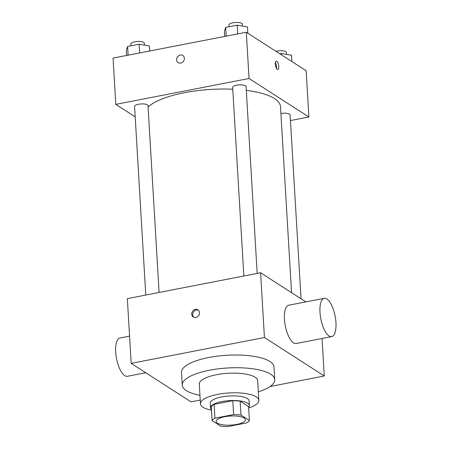 <?xml version="1.0" encoding="UTF-8"?>
<svg xmlns="http://www.w3.org/2000/svg" width="449" height="449" viewBox="0 0 449 449"><rect width="100%" height="100%" fill="white"/><g stroke="black" fill="none" stroke-linecap="round" stroke-linejoin="round"><path stroke-width="0.67" d="M217.434 423.154A14.632 4.563 -3.4 0 1 216.154 421.431A14.632 4.563 -3.4 0 1 230.489 416.01A14.632 4.563 -3.4 0 1 245.362 419.697A14.632 4.563 -3.4 0 1 233.951 424.855A14.632 4.563 -3.4 0 1 217.434 423.154M227.89 426.55L246.591 422.919A18.88 5.893 -3.4 0 0 249.391 420.46L240.995 415.061A18.88 5.893 -3.4 0 0 233.62 414.579L214.925 418.21A18.88 5.893 -3.4 0 0 212.124 420.668L220.521 426.067A18.88 5.893 -3.4 0 0 227.89 426.55M233.62 414.579L232.795 400.704L214.1 404.336L214.925 418.21M214.1 404.336A18.88 5.893 -3.4 0 0 211.299 406.794L212.124 420.668M232.795 400.704A18.88 5.893 -3.4 0 1 240.17 401.187L240.995 415.061M249.391 420.46L248.566 406.586L240.17 401.187M248.617 407.411A19.509 6.084 176.6 0 0 249.403 405.531A19.509 6.084 176.6 0 0 221.952 401.558A19.509 6.084 176.6 0 0 210.458 407.844A19.509 6.084 176.6 0 0 211.468 409.617M210.458 407.844L210.183 403.219A19.509 6.084 -3.4 0 1 221.677 396.933A19.509 6.084 -3.4 0 1 249.128 400.906L249.403 405.531M248.651 407.995A29.258 9.126 176.6 0 0 258.865 400.328A29.258 9.126 176.6 0 0 217.692 394.368A29.258 9.126 176.6 0 0 200.45 403.797A29.258 9.126 176.6 0 0 211.501 410.201M258.865 400.328L257.698 380.673A29.258 9.126 176.6 0 0 216.519 374.707A29.258 9.126 176.6 0 0 199.283 384.142L200.45 403.797M258.366 391.859A46.331 14.452 176.6 0 0 274.737 379.658A46.331 14.452 176.6 0 0 209.543 370.217A46.331 14.452 176.6 0 0 182.243 385.152A46.331 14.452 176.6 0 0 199.945 395.328M182.243 385.152L181.486 372.434A46.331 14.452 -3.4 0 1 208.785 357.499A46.331 14.452 -3.4 0 1 273.98 366.94L274.737 379.658M270.062 386.527L324.279 375.998L264.439 337.502L131.187 363.376L191.027 401.872L200.226 400.081M195.377 309.389A4.266 3.727 122.8 0 1 197.925 309.849A4.266 3.727 122.8 0 1 198.75 315.456A4.266 3.727 122.8 0 1 193.306 317.028A4.266 3.727 122.8 0 1 191.88 312.768A4.266 3.727 122.8 0 1 195.377 309.389M305.892 301.891L260.594 272.751L127.342 298.624L131.187 363.376M260.594 272.751L264.439 337.502M322.051 338.495L324.279 375.998M331.688 336.627L296.155 343.524A19.509 7.279 -101 0 1 285.289 325.761A19.509 7.279 -101 0 1 288.718 305.225L324.251 298.327A19.509 7.279 79 0 0 320.827 318.863A19.509 7.279 79 0 0 331.688 336.627A19.509 7.279 79 0 0 335.947 322.606A19.509 7.279 79 0 0 324.251 298.327M198.396 310.22A4.266 3.727 -57.2 0 0 196.381 310.04A4.266 3.727 -57.2 0 0 192.986 313.088A4.266 3.727 -57.2 0 0 193.839 317.303M145.729 372.732L127.37 376.296A19.509 7.279 -101 0 1 115.674 352.01A19.509 7.279 -101 0 1 119.934 337.996L129.57 336.127M148.086 106.997A68.276 21.299 -3.4 0 1 184.421 92.707A68.276 21.299 -3.4 0 1 232.75 89.222M246.305 90.356A68.276 21.299 -3.4 0 1 280.502 106.626L291.553 292.669M243.846 276L232.644 87.387A6.729 2.099 -3.4 0 1 239.238 84.889A6.729 2.099 -3.4 0 1 246.08 86.59L257.176 273.413M145.773 295.044L134.571 106.424A6.729 2.099 -3.4 0 1 138.533 104.258A6.729 2.099 -3.4 0 1 148.007 105.627L159.103 292.456M280.911 113.502A6.729 2.099 -3.4 0 1 290.121 114.916L301.043 298.77M290.458 120.562L308.89 116.981L249.049 78.491L115.797 104.364L135.188 116.835M308.89 116.981L306.145 70.729L246.305 32.238L249.049 78.491M246.305 32.238L113.053 58.112L115.797 104.364M178.191 62.641A4.266 3.727 122.8 0 1 176.614 59.807A4.266 3.727 122.8 0 1 178.64 55.704A4.266 3.727 122.8 0 1 182.81 55.463A4.266 3.727 122.8 0 1 183.635 61.064A4.266 3.727 122.8 0 1 178.191 62.636A4.266 3.727 122.8 0 1 176.614 59.807A4.266 3.727 122.8 0 1 178.64 55.704A4.266 3.727 122.8 0 1 182.81 55.463M277.286 69.41A4.266 1.594 -101 0 1 275.366 64.942A4.266 1.594 -101 0 1 276.236 61.171A4.266 1.594 -101 0 1 278.61 65.054A4.266 1.594 -101 0 1 277.864 69.55A4.266 1.594 -101 0 1 277.286 69.41M275.36 62.652A4.266 1.594 -101 0 1 276.494 68.501M291.884 61.558L291.508 55.261L281.248 53.493L279.789 53.779M281.248 53.493L281.327 54.767M275.972 51.326A6.729 2.099 -3.4 0 1 282.814 50.849A6.729 2.099 -3.4 0 1 286.411 52.477L286.524 54.402M149.691 50.995L149.394 45.972L139.134 44.204L127.595 46.443L126.315 50.451L126.612 55.474M139.134 44.204L139.656 52.943M127.595 46.443L128.117 55.182M130.968 45.792L130.861 43.985A6.729 2.099 -3.4 0 1 137.456 41.493A6.729 2.099 -3.4 0 1 144.297 43.188L144.41 45.113M247.837 33.226L247.466 26.929L237.207 25.166L225.667 27.406L224.388 31.413L224.685 36.436M237.207 25.166L237.729 33.905M225.667 27.406L226.189 36.145M229.041 26.749L228.934 24.948A6.729 2.099 -3.4 0 1 235.529 22.45A6.729 2.099 -3.4 0 1 242.37 24.145L242.482 26.07"/></g></svg>
